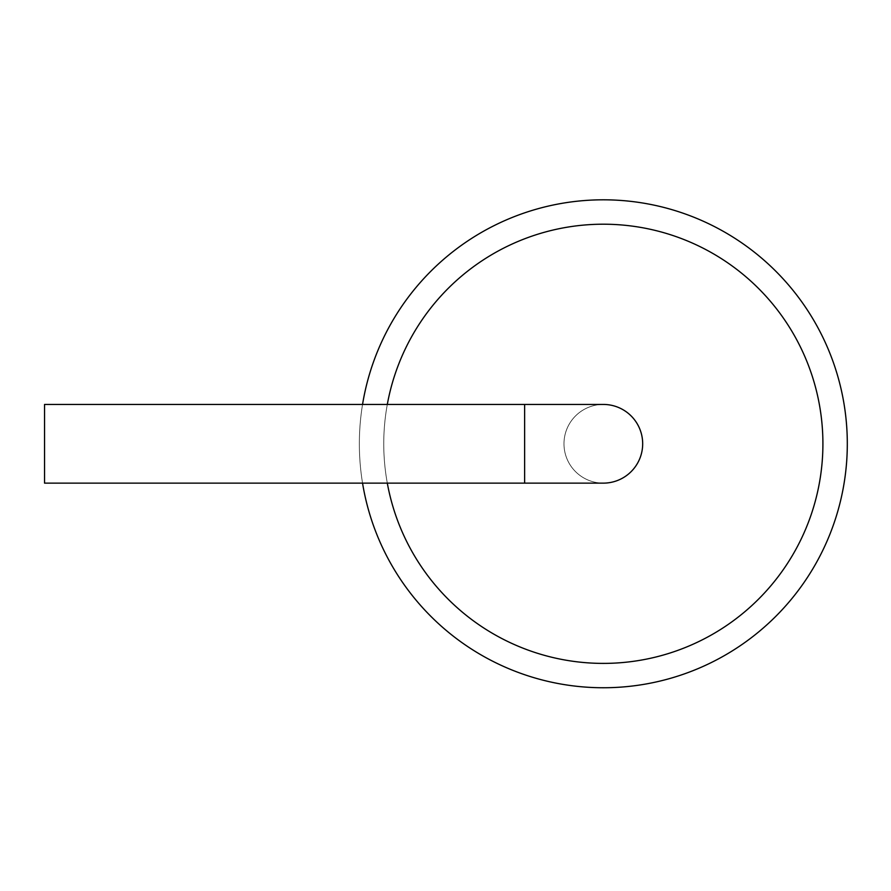 <?xml version="1.0" encoding="UTF-8"?>
<svg xmlns="http://www.w3.org/2000/svg" width="891" height="891" viewBox="0 0 891 891"><rect width="100%" height="100%" fill="white"/><g stroke="black" fill="none" stroke-linecap="round" stroke-linejoin="round"><path stroke-width="0.67" stroke-dasharray="4.46 3.34" d="M603.33 687.763A243.978 243.978 0 0 0 814.619 321.796A243.978 243.978 0 0 0 392.04 321.796A243.978 243.978 0 0 0 603.33 687.763M362.548 404.436A243.978 243.978 0 0 0 362.548 483.134M603.33 663.361A219.576 219.576 0 0 0 793.491 334.002A219.576 219.576 0 0 0 413.168 334.002A219.576 219.576 0 0 0 603.33 663.361A219.576 219.576 0 0 0 793.491 334.002A219.576 219.576 0 0 0 413.168 334.002A219.576 219.576 0 0 0 603.33 663.361A219.576 219.576 0 0 0 793.491 334.002A219.576 219.576 0 0 0 413.168 334.002A219.576 219.576 0 0 0 603.33 663.361M387.307 404.436A219.576 219.576 0 0 0 387.307 483.134M603.33 483.134A39.349 39.349 0 0 1 569.249 424.116A39.349 39.349 0 0 1 637.41 424.116A39.349 39.349 0 0 1 603.33 483.134A39.349 39.349 0 0 1 569.249 424.116A39.349 39.349 0 0 1 637.41 424.116A39.349 39.349 0 0 1 603.33 483.134A39.349 39.349 0 0 0 642.678 443.785A39.349 39.349 0 0 0 603.33 404.436A39.349 39.349 0 0 0 563.981 443.785A39.349 39.349 0 0 0 603.33 483.134A39.349 39.349 0 0 0 642.678 443.785A39.349 39.349 0 0 0 603.33 404.436A39.349 39.349 0 0 0 563.981 443.785A39.349 39.349 0 0 0 603.33 483.134A39.349 39.349 0 0 1 563.981 443.785A39.349 39.349 0 0 1 603.33 404.436A39.349 39.349 0 0 0 563.981 443.785A39.349 39.349 0 0 0 603.33 483.134L524.632 483.134L524.632 404.436L603.33 404.436M524.632 483.134L44.55 483.134L44.55 404.436L44.55 483.134L44.55 404.436L524.632 404.436L524.632 483.134L524.632 404.436"/><path stroke-width="1.34" d="M362.548 483.134A243.978 243.978 0 0 0 846.951 456.96A243.978 243.978 0 0 0 629.625 201.232A243.978 243.978 0 0 0 362.548 404.436M387.307 483.134A219.576 219.576 0 0 0 822.516 456.972A219.576 219.576 0 0 0 629.647 225.791A219.576 219.576 0 0 0 387.307 404.436M524.632 483.134L524.632 404.436L44.55 404.436L44.55 483.134L603.33 483.134A39.349 39.349 0 0 0 642.678 443.785A39.349 39.349 0 0 0 603.33 404.436A39.349 39.349 0 0 1 642.678 443.785A39.349 39.349 0 0 1 603.33 483.134M524.632 404.436L603.33 404.436"/></g></svg>
